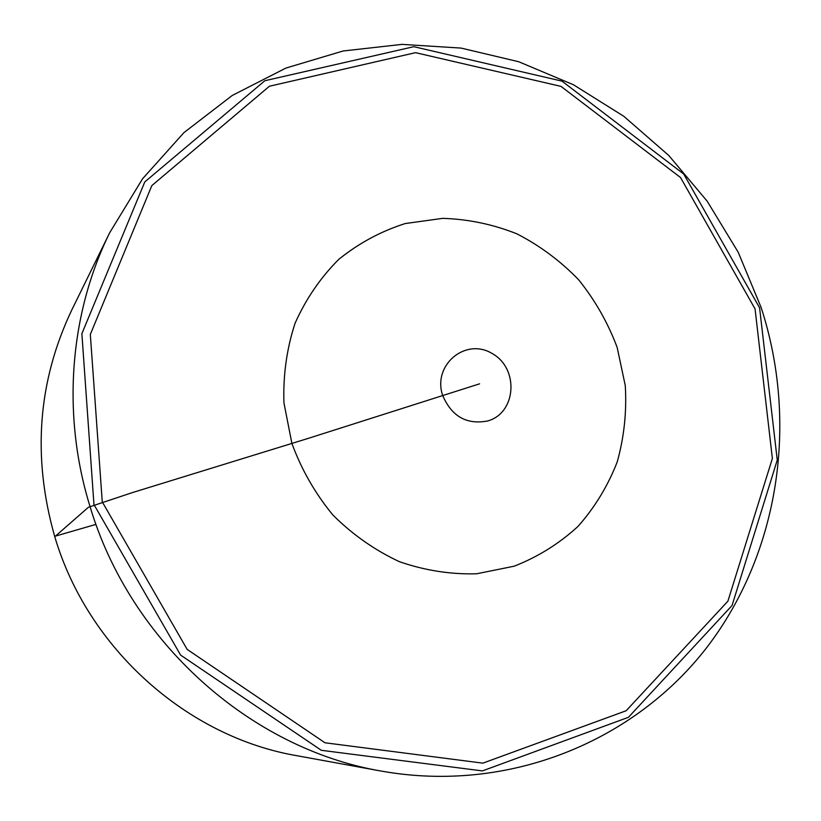 <?xml version="1.0" encoding="UTF-8"?>
<svg xmlns="http://www.w3.org/2000/svg" width="821" height="821" viewBox="0 0 821 821"><rect width="100%" height="100%" fill="white"/><g stroke="black" fill="none" stroke-linecap="round" stroke-linejoin="round"><path stroke-width="1.23" d="M761.139 307.495C798.361 421.861 779.693 552.112 707.066 647.164C634.233 741.65 508.261 793.743 381.334 771.093C250.436 748.844 130.026 641.745 89.869 506.003C61.524 414.082 69.672 313.643 109.757 232.62L142.587 178.752L183.945 132.622L232.281 95.441L285.913 68.071L343.086 50.994L402.054 44.375L461.145 48.09L518.759 61.749L573.427 84.748L623.816 116.295L668.746 155.456L707.179 201.176L738.223 252.273L761.139 307.495M381.334 771.093L296.925 755.72C187.198 736.96 87.796 648.713 54.771 536.718C32.06 457.051 37.787 381.355 71.94 309.64L109.757 232.62M95.995 524.383L55.469 536.103L88.432 507.255L132.15 492.672L307.29 438.681L479.597 383.818M759.579 307.772L683.708 174.021L562.016 81.146L413.835 46.684L264.855 80.725L144.804 181.903L81.874 333.685L93.963 504.576L180.63 655.117L321.339 750.312L482.399 770.909L628.476 717.287L732.045 605.518L777.261 460.078L759.579 307.772M755.053 308.891L772.376 458.467L727.888 601.198L626.166 710.75L482.851 763.15L324.993 742.779L187.167 649.401L102.266 501.877L90.32 334.424L151.844 185.587L269.432 86.226L415.539 52.667L561 86.379L680.537 177.531L755.053 308.891M487.756 420.957C466.667 424.96 451.632 416.432 442.642 395.363C432.359 364.976 465.579 337.328 492.097 353.482C519.2 368.28 516.522 412.922 487.756 420.957M291.896 443.443L283.943 402.875C283.009 375.3 286.724 348.751 295.078 323.217C305.935 298.916 320.518 277.611 338.837 259.303C358.869 243.16 381.006 231.245 405.235 223.548L442.673 218.355C468.144 219.135 492.867 224.287 516.84 233.811C539.859 245.643 560.466 260.975 578.672 279.807C595.102 300.27 607.93 322.807 617.156 347.416L625.274 385.572C626.834 411.629 624.155 437.07 617.228 461.895C607.93 485.827 594.866 507.327 578.035 526.384C559.317 543.574 538.042 556.843 514.223 566.182L476.621 573.787C450.524 574.515 424.775 570.472 399.375 561.667C374.797 550.193 352.661 534.676 332.967 515.095C315.223 493.585 301.533 469.694 291.896 443.443"/></g></svg>
